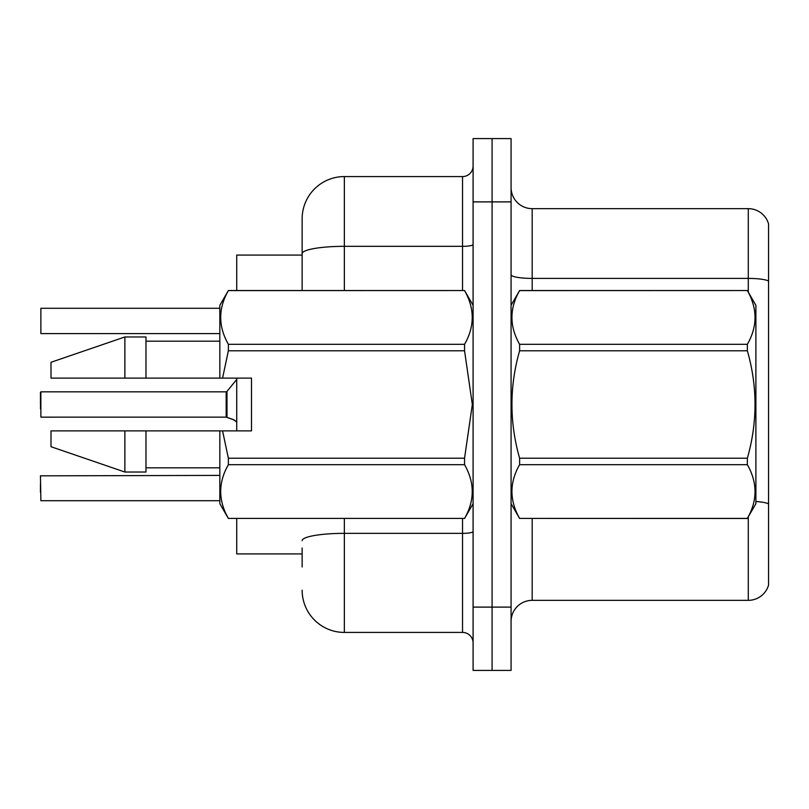 <?xml version="1.0" encoding="UTF-8"?>
<svg xmlns="http://www.w3.org/2000/svg" width="809" height="809" viewBox="0 0 809 809"><rect width="100%" height="100%" fill="white"/><g stroke="black" fill="none" stroke-linecap="round" stroke-linejoin="round"><path stroke-width="1.21" d="M302.141 253.662L302.141 218.784A42.21 42.21 0 0 1 344.351 176.574L344.351 246.33A42.21 7.332 180 0 0 302.141 253.662L302.141 290.532L302.141 241.992L302.141 255.078L236.724 255.078L236.724 290.532M236.724 430.884L236.724 378.116M302.141 553.922L236.724 553.922L236.724 518.468M511.076 621.454A21.105 21.105 0 0 1 532.18 600.349L748.295 600.349L748.295 516.85M511.076 670.418L511.076 138.582L492.084 138.582L492.084 670.418L511.076 670.418L473.093 670.418L473.093 607.104L492.084 607.104L492.084 670.418M768.55 223.85A21.105 21.105 0 0 0 748.295 208.651A21.105 21.105 0 0 1 768.55 223.85L768.55 585.15A21.105 21.105 0 0 1 748.295 600.349M768.55 281.047L768.55 281.047A21.105 3.661 180 0 0 748.295 278.407L748.295 208.651L532.18 208.651A21.105 21.105 0 0 1 511.076 187.546A21.105 21.105 0 0 0 532.18 208.651L532.18 290.532M768.55 281.34L768.55 503.906A21.105 3.661 180 0 0 755.889 501.519M302.141 567.008L302.141 548.006M511.076 201.896L492.084 201.896L492.084 138.582L473.093 138.582L473.093 607.104M473.093 201.896L492.084 201.896L492.084 607.104L511.076 607.104M344.351 518.468L344.351 632.426L462.536 632.426L462.536 518.468M344.351 176.574L462.536 176.574A10.547 10.547 0 0 0 473.093 166.017M302.141 218.784L302.141 241.992M473.093 642.983A10.547 10.547 0 0 0 462.536 632.426M344.351 632.426A42.21 42.21 0 0 1 302.141 590.216M40.45 483.853L40.45 492.287M40.45 408.717L40.875 391.839L40.875 417.151L226.186 417.141A1.052 1.052 180 0 1 226.338 417.151L234.286 420.023M40.875 308.28L40.875 333.591L40.875 308.28L219.836 308.28M511.076 305.306L519.611 290.532L747.354 290.532L755.889 305.306L755.889 503.694L747.354 518.407C757.578 500.569 757.578 482.67 747.354 464.69L519.611 464.69C509.387 482.518 509.387 500.427 519.611 518.407L747.354 518.468M747.354 290.532L519.611 290.593C509.387 308.431 509.387 326.33 519.611 344.31L519.611 350.782C509.387 386.5 509.387 422.318 519.611 458.218L519.611 464.69M519.611 344.31L747.354 344.31C757.578 326.482 757.578 308.573 747.354 290.593M747.354 344.31L747.354 350.782L519.611 350.782M519.611 458.218L747.354 458.218C757.578 422.318 757.578 386.5 747.354 350.782M747.354 458.218L747.354 464.69M511.076 503.694L519.611 518.468M519.611 518.407L747.354 518.407M222.566 378.116L251.498 378.116L251.498 430.884L222.566 430.884L228.371 458.218L464.558 458.218L472.325 404.5L464.558 350.782L228.371 350.782L222.566 378.116L219.836 378.116L219.836 305.306L228.371 290.593C218.147 308.431 218.147 326.33 228.371 344.31L228.371 350.782M464.558 458.218L464.558 464.69L228.371 464.69C218.147 482.518 218.147 500.427 228.371 518.407L464.558 518.407C474.782 500.569 474.782 482.67 464.558 464.69M222.566 430.884L219.836 430.884L219.836 503.694L228.371 518.468M228.371 458.218L228.371 464.69M124.869 430.884L50.997 430.884L50.997 446.71L124.869 472.031L145.974 472.031L145.974 430.884L124.869 430.884L124.869 472.031M50.997 430.884L78.918 430.884M219.836 430.884L145.974 430.884M228.371 518.407L464.558 518.407M228.371 290.532L464.558 290.532L228.371 290.593M228.371 344.31L464.558 344.31L464.558 350.782M464.558 344.31C474.782 326.482 474.782 308.573 464.558 290.593M124.869 378.116L124.869 336.969L50.997 362.29L50.997 378.116L219.836 378.116M124.869 336.969L145.974 336.969L145.974 378.116M226.166 404.5L226.186 417.141L226.166 391.839L226.985 391.445L227.005 417.393L233.326 419.588L236.724 421.995M219.836 475.409L40.45 475.834L40.875 500.72L219.836 500.72M40.45 392.264L40.45 404.5M233.326 419.588L235.247 420.731M532.18 518.468L532.18 600.349M748.295 292.15L748.295 278.407L532.18 278.407A21.105 3.661 -0 0 1 511.076 274.747M473.093 531.523A10.547 1.83 0 0 1 462.536 533.353L344.351 533.353A42.21 7.332 180 0 0 302.141 540.685M344.351 290.532L344.351 246.33L462.536 246.33L462.536 176.574M462.536 290.532L462.536 246.33A10.547 1.83 0 0 0 473.093 244.5M473.093 503.694L464.558 518.468M145.974 467.814L219.836 467.814M473.093 305.306L464.558 290.532M145.974 341.186L219.836 341.186M40.875 391.839L226.166 391.839M226.985 391.445L236.724 379.421M40.875 333.591L219.836 333.591"/></g></svg>
